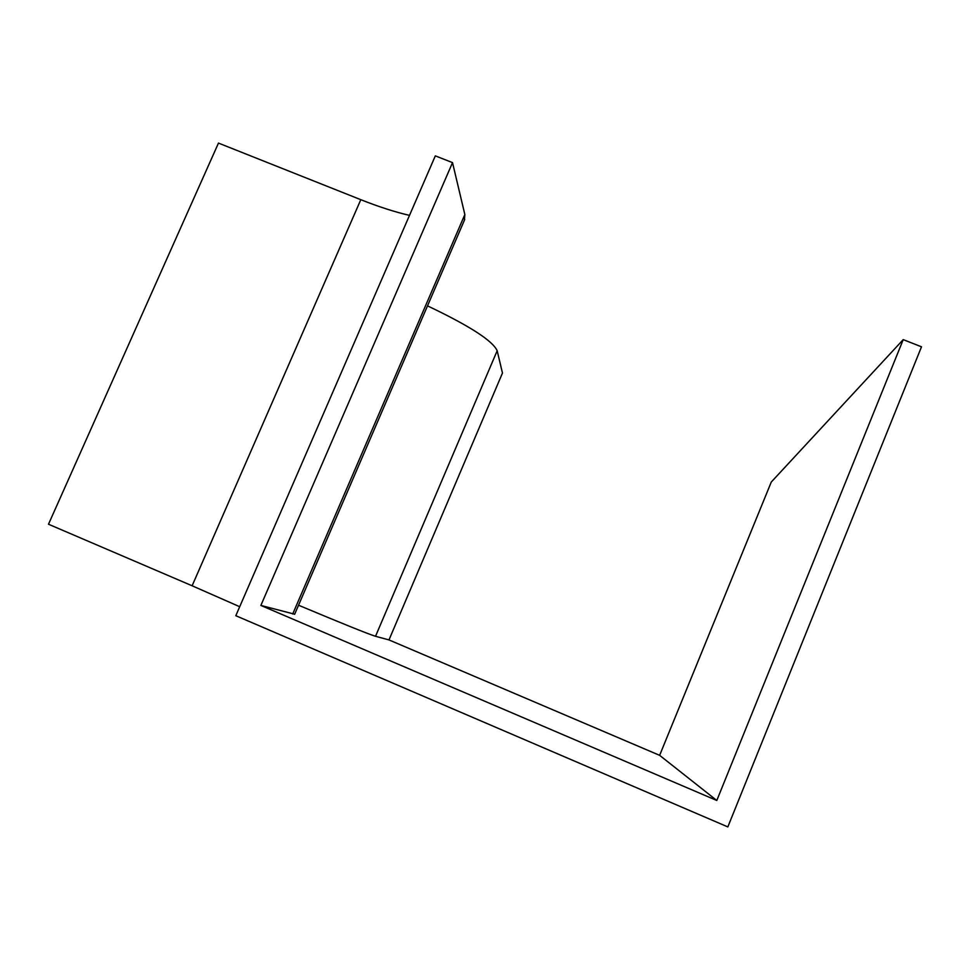 <?xml version="1.0" encoding="UTF-8"?>
<svg xmlns="http://www.w3.org/2000/svg" width="970" height="970" viewBox="0 0 970 970"><rect width="100%" height="100%" fill="white"/><g stroke="black" fill="none" stroke-linecap="round" stroke-linejoin="round"><path stroke-width="1.45" d="M427.503 305.865C469.541 325.847 492.76 340.809 497.173 350.752L502.472 373.05L388.982 639.921L659.636 755.339L771.271 482.041L903.215 339.633L921.5 346.811L727.839 826.913L235.807 615.707L435.324 155.867L452.517 162.62L464.848 214.54L464.412 220.214M360.804 199.687L218.468 143.087L48.5 524.236L192.121 585.783L360.804 199.687C378.7 206.792 394.935 212.018 409.51 215.376M659.636 755.339L716.794 800.48L260.869 605.438L452.517 162.62M716.794 800.48L903.215 339.633M239.711 606.723L192.121 585.783M260.869 605.438L294.674 614.216M298.542 605.219C342.119 623.492 367.788 633.859 375.523 636.296L388.982 639.921M292.71 614.01L464.848 214.54M375.523 636.296L497.173 350.752M294.637 614.301L464.727 219.462"/></g></svg>
